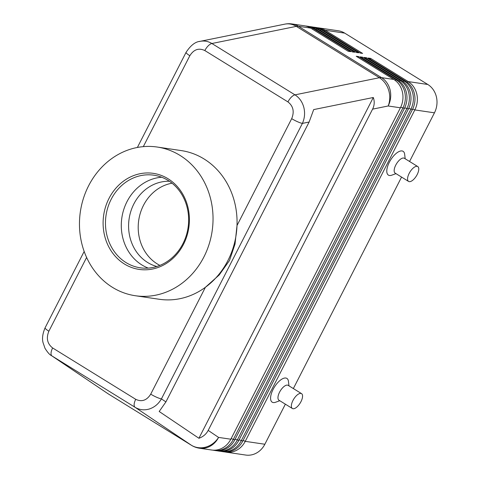 <?xml version="1.0" encoding="UTF-8"?>
<svg xmlns="http://www.w3.org/2000/svg" width="479" height="479" viewBox="0 0 479 479"><rect width="100%" height="100%" fill="white"/><g stroke="black" fill="none" stroke-linecap="round" stroke-linejoin="round"><path stroke-width="0.72" d="M156.813 266.48A43.308 38.38 98.4 0 1 147.622 262.48A43.308 38.38 98.4 0 1 133.869 203.934A43.308 38.38 98.4 0 1 169.404 181.266M48.864 331.205A8.736 1.443 -152.9 0 1 45.301 328.45A8.736 1.443 -152.9 0 1 45.092 327.822C42.673 333.504 41.972 338.39 42.996 342.491L45.008 348.329C47.625 352.448 49.762 354.867 51.427 355.592L51.995 355.957A8.736 3.784 -58.3 0 1 51.055 352.951A8.736 3.784 -58.3 0 1 52.636 347.964C47.289 343.79 46.032 338.204 48.864 331.205L86.609 257.451M186.103 52.271A8.736 1.443 27.1 0 0 186.068 52.325A8.736 1.443 27.1 0 0 186.277 52.959A8.736 1.443 27.1 0 0 189.84 55.714C193.809 49.421 198.803 47.702 204.832 50.552A8.736 3.784 -58.3 0 1 208.215 45.834A8.736 3.784 -58.3 0 1 211.88 43.505C208.179 41.278 204.264 40.553 200.132 41.332L199.282 41.529M204.832 50.552L287.927 101.901C293.274 106.075 294.531 111.661 291.693 118.66A8.736 1.443 27.1 0 0 297.609 121.762A8.736 1.443 27.1 0 0 302.405 123.39C304.704 118.247 305.171 112.894 303.812 107.332C302.291 101.823 299.345 97.668 294.974 94.854L211.88 43.505L296.303 26.375A20.974 9.077 -58.3 0 1 297.405 26.237A20.974 9.077 -58.3 0 1 298.417 26.285L310.661 28.093L348.185 51.283L350.592 51.636L313.062 28.447A20.974 18.585 -81.6 0 0 306.71 26.111A20.974 18.585 -81.6 0 0 305.5 25.98M309.129 122.025L313.691 109.589L373.297 97.494C374.71 101.482 374.47 105.368 372.584 109.146L208.185 430.405C206.221 434.148 203.132 436.77 198.911 438.273L159.196 411.497L165.908 401.905L309.129 122.025L302.405 123.39L161.429 398.881A8.736 1.443 -152.9 0 1 156.633 397.253A8.736 1.443 -152.9 0 1 150.723 394.151C146.754 400.444 141.754 402.168 135.731 399.312L52.636 347.964M135.731 399.312A8.736 3.784 121.7 0 0 134.15 404.3A8.736 3.784 121.7 0 0 135.084 407.306L191.337 445.219L108.242 393.876L51.995 355.957L135.084 407.306C139.545 409.946 144.335 410.497 149.46 408.952C154.555 407.234 158.543 403.875 161.429 398.881L165.908 401.905M306.71 26.111L308.308 26.351A20.974 18.585 98.4 0 1 314.667 28.686L352.191 51.876L354.598 52.229L317.068 29.039A20.974 18.585 -81.6 0 0 310.709 26.704L312.314 26.944A20.974 18.585 98.4 0 1 318.673 29.279L356.196 52.468L358.597 52.822L321.074 29.632A20.974 18.585 -81.6 0 0 314.715 27.297L316.32 27.537A20.974 18.585 98.4 0 1 322.678 29.866L360.202 53.055L362.603 53.414L325.079 30.225A20.974 18.585 -81.6 0 0 318.721 27.89A20.974 18.585 -81.6 0 0 317.511 27.758M314.715 27.297A20.974 18.585 -81.6 0 0 313.511 27.165M310.709 26.704A20.974 18.585 -81.6 0 0 309.506 26.573M224.891 451.931A20.974 18.585 -81.6 0 0 226.088 452.152A20.974 18.585 -81.6 0 0 233.86 451.452A20.974 18.585 -81.6 0 0 245.236 441.345L414.832 109.925A20.974 18.585 -81.6 0 0 416.784 93.992A20.974 18.585 -81.6 0 0 408.174 81.574L370.644 58.384L368.243 58.025L405.767 81.214A20.974 18.585 98.4 0 1 414.383 93.639A20.974 18.585 98.4 0 1 412.431 109.565L242.829 440.985A20.974 18.585 98.4 0 1 231.459 451.098A20.974 18.585 98.4 0 1 223.687 451.799L222.082 451.559A20.974 18.585 -81.6 0 0 229.854 450.859A20.974 18.585 -81.6 0 0 241.23 440.752L410.826 109.332A20.974 18.585 -81.6 0 0 412.778 93.399A20.974 18.585 -81.6 0 0 404.168 80.981L366.639 57.791L365.89 58.456M226.088 452.152L245.709 455.05A20.974 18.585 -81.6 0 0 253.487 454.349A20.974 18.585 -81.6 0 0 264.857 444.243L245.236 441.345L243.128 440.411M412.712 108.984L414.832 109.925L434.453 112.822A20.974 18.585 -81.6 0 0 436.405 96.89A20.974 18.585 -81.6 0 0 427.795 84.472L408.174 81.574L407.342 82.31M216.885 450.745A20.974 18.585 -81.6 0 0 218.077 450.967A20.974 18.585 -81.6 0 0 225.854 450.266A20.974 18.585 -81.6 0 0 237.225 440.159L406.821 108.739A20.974 18.585 -81.6 0 0 408.773 92.806A20.974 18.585 -81.6 0 0 400.163 80.388L362.639 57.199L360.232 56.845L397.756 80.035A20.974 18.585 98.4 0 1 406.372 92.453A20.974 18.585 98.4 0 1 404.42 108.386L234.824 439.806A20.974 18.585 98.4 0 1 223.448 449.913A20.974 18.585 98.4 0 1 215.676 450.613L214.071 450.374A20.974 18.585 -81.6 0 0 221.849 449.679A20.974 18.585 -81.6 0 0 233.219 439.566L402.815 108.146A20.974 18.585 -81.6 0 0 404.767 92.219A20.974 18.585 -81.6 0 0 396.157 79.795L358.633 56.606L357.885 57.276M358.633 56.606L356.226 56.253L393.756 79.442A20.974 18.585 98.4 0 1 402.366 91.86A20.974 18.585 98.4 0 1 400.414 107.793L230.818 439.213A20.974 18.585 98.4 0 1 219.442 449.32A20.974 18.585 98.4 0 1 211.67 450.021L199.426 448.212A20.974 18.585 98.4 0 0 207.197 447.512A20.974 18.585 98.4 0 0 218.574 437.405L208.185 430.405M366.639 57.791L364.238 57.432L401.761 80.622A20.974 18.585 98.4 0 1 410.377 93.046A20.974 18.585 98.4 0 1 408.425 108.972L238.829 440.399A20.974 18.585 98.4 0 1 227.453 450.505A20.974 18.585 98.4 0 1 219.681 451.206L218.077 450.967M220.885 451.338A20.974 18.585 -81.6 0 0 222.082 451.559M212.88 450.152A20.974 18.585 -81.6 0 0 214.071 450.374M417.76 166.548L404.36 158.268A8.736 3.784 121.7 0 0 395.762 165.105A8.736 3.784 121.7 0 0 395.175 173.135L408.575 181.415A8.736 3.784 121.7 0 0 417.173 174.572A8.736 3.784 121.7 0 0 417.76 166.548A8.736 3.784 121.7 0 0 409.162 173.392A8.736 3.784 121.7 0 0 408.575 181.415M395.995 173.643L391.768 175.176A13.981 6.053 -58.3 0 1 389.337 162.267A13.981 6.053 -58.3 0 1 398.678 151.717A13.981 6.053 -58.3 0 1 404.665 154.31L405.18 158.777M292.37 408.497L278.97 400.216A8.736 3.784 -58.3 0 1 279.556 392.193A8.736 3.784 -58.3 0 1 288.154 385.35L301.554 393.63A8.736 3.784 -58.3 0 1 300.968 401.659A8.736 3.784 -58.3 0 1 292.37 408.497A8.736 3.784 -58.3 0 1 292.956 400.474A8.736 3.784 -58.3 0 1 301.554 393.63M279.79 400.725L275.563 402.258A13.981 6.053 -58.3 0 1 273.132 389.355A13.981 6.053 -58.3 0 1 282.472 378.805A13.981 6.053 -58.3 0 1 288.46 381.392L288.975 385.858M159.884 265.384A43.308 38.38 98.4 0 1 143.478 205.359A43.308 38.38 98.4 0 1 172.027 183.2M157.232 147.041L181.266 150.592A75.149 66.599 98.4 0 1 237.009 225.525L235.033 244.033L229.507 260.468L219.202 274.976L205.407 287.28A75.149 66.599 98.4 0 1 159.297 299.273L135.27 295.723A75.149 66.599 98.4 0 1 88.621 185.768A75.149 66.599 98.4 0 1 157.232 147.041A75.149 66.599 98.4 0 1 203.88 256.995A75.149 66.599 98.4 0 1 135.27 295.723M291.693 118.66L237.009 225.525A75.149 66.599 98.4 0 1 227.908 260.546A75.149 66.599 98.4 0 1 205.407 287.28L150.723 394.151M109.02 198.378A48.547 43.026 98.4 0 1 168.063 178.757A48.547 43.026 98.4 0 1 183.481 244.392A48.547 43.026 98.4 0 1 124.438 264.007A48.547 43.026 98.4 0 1 109.02 198.378M111.164 199.324A46.798 41.475 98.4 0 1 153.891 175.2A46.798 41.475 98.4 0 1 182.942 243.679A46.798 41.475 98.4 0 1 140.215 267.797A46.798 41.475 98.4 0 1 111.164 199.324M148.256 268.102A46.798 41.475 98.4 0 1 141.856 264.929A46.798 41.475 98.4 0 1 126.995 201.659A46.798 41.475 98.4 0 1 161.68 177.242M362.639 57.199L361.89 57.863M324.331 30.89L325.079 30.225L344.7 33.123L427.795 84.472M370.644 58.384L369.896 59.049M434.453 112.822L409.557 161.477M401.57 177.086L293.352 388.565M285.364 404.168L264.857 444.243M393.756 79.442L381.512 77.634L298.417 26.285A20.974 18.585 98.4 0 0 292.058 23.95L304.303 25.758A20.974 18.585 98.4 0 1 310.661 28.093M344.7 33.123A20.974 18.585 -81.6 0 0 338.348 30.788L318.721 27.89M373.297 97.494L198.911 438.273M51.325 355.52L107.679 393.504A20.974 18.903 -56 0 0 108.242 393.876A20.974 9.077 -58.3 0 0 108.374 393.96L191.468 445.308A20.974 20.974 0 0 0 199.426 448.212M372.584 109.146L388.17 105.985A20.974 17.513 -101.5 0 0 388.625 90.118A20.974 17.513 -101.5 0 0 379.392 77.724L294.974 94.854A8.736 3.784 121.7 0 0 291.31 97.183A8.736 3.784 121.7 0 0 287.927 101.901M292.058 23.95A20.974 20.974 0 0 0 284.825 24.142A20.974 17.513 -101.5 0 1 296.303 26.375L379.392 77.724A20.974 9.077 121.7 0 1 380.494 77.58A20.974 9.077 121.7 0 1 381.512 77.634A20.974 18.585 98.4 0 1 390.122 90.052A20.974 18.585 98.4 0 1 388.17 105.985L400.414 107.793M191.468 445.308A20.974 9.077 121.7 0 1 191.337 445.219A20.974 18.903 -56 0 0 205.976 447.051A20.974 18.903 -56 0 0 218.574 437.405L230.818 439.213M322.678 29.866L321.074 29.632L320.325 30.297M318.673 29.279L317.068 29.039L316.32 29.71M314.667 28.686L313.062 28.447L312.314 29.117M234.824 439.806L231.112 438.638M238.829 440.399L235.117 439.225M242.829 440.985L239.123 439.818M400.701 107.212L404.42 108.386M404.707 107.805L408.425 108.972M408.713 108.398L412.431 109.565M143.311 146.64L189.84 55.714M395.325 80.538L396.157 79.795L397.756 80.035M399.33 81.131L400.163 80.388L401.761 80.622M405.767 81.214L404.168 80.981L403.336 81.717M108.505 394.037A20.974 9.077 -58.3 0 1 108.374 393.96A20.974 20.974 0 0 1 107.679 393.504M200.132 41.338C195.324 41.733 190.642 45.397 186.074 52.337L137.383 147.466M84.166 251.451L45.092 327.816M284.825 24.142L200.114 41.338"/></g></svg>
